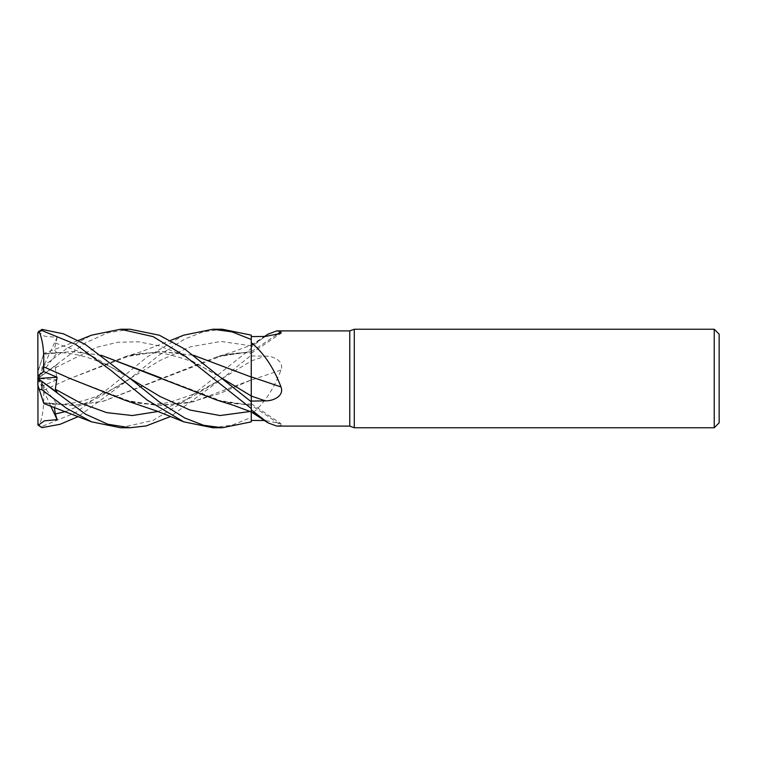 <?xml version="1.0" encoding="UTF-8"?>
<svg xmlns="http://www.w3.org/2000/svg" width="757" height="757" viewBox="0 0 757 757"><rect width="100%" height="100%" fill="white"/><g stroke="black" fill="none" stroke-linecap="round" stroke-linejoin="round"><path stroke-width="0.57" stroke-dasharray="3.79 2.84" d="M43.546 402.724L73.826 405.364L103.605 401.144L223.239 355.288L251.229 351.617L251.229 405.383L251.267 351.617A833.788 801.398 -111.7 0 0 275.86 335.228M217.041 400.16L251.229 405.298L251.267 414.325C263.871 403.954 273.779 389.193 280.979 370.05C284.5 361.089 273.22 355.866 265.338 356.159L251.267 355.913L251.267 380.203M251.267 408.581L251.267 401.816L251.267 408.581M251.248 395.996L251.229 382.266M251.229 379.815L251.229 381.613M223.239 355.288C234.216 353.008 243.546 352.308 251.229 353.197L251.267 351.475M276.788 426.106L280.979 425.349A833.788 801.398 -68.3 0 0 251.267 405.373L223.239 401.712C234.225 403.992 243.555 404.692 251.229 403.803L251.267 350.396M251.267 351.56L251.267 345.078L251.267 347.151L267.987 334.159M251.267 347.151L251.229 380.014L251.267 355.184L221.99 378.774L170.552 416.52M251.267 345.381L251.267 355.184L251.267 345.381M280.979 370.05A833.788 84.973 -14.9 0 1 251.267 380.099L251.267 355.913M251.267 380.099L251.267 411.127A829.909 797.67 -68.3 0 1 265.338 420.542L264.534 420.532M251.267 414.325L251.267 406.604M251.267 405.44L251.267 411.127M280.979 425.349L280.97 423.693L265.338 420.542M251.267 411.922L251.267 405.525M124.763 400.169L156.377 405.336L187.991 402.923L219.615 393.593L251.267 379.948M69.862 378.424L131.056 401.712L161.903 405.421L192.969 401.835L251.229 379.957L251.267 421.829M250.151 411.505L251.248 411.183L251.229 405.449L251.267 411.174M251.229 351.702L251.277 350.236L251.229 351.702M43.811 403.547L43.556 402.781L73.155 405.44L102.753 401.39L217.041 356.84L233.601 351.655L251.258 345.06L251.267 355.184L251.267 348.419M719.15 334.178L719.15 422.822M714.23 329.248L714.23 427.752M354.285 329.248L354.285 427.752M349.772 330.894L349.772 426.106M38.191 331.727L44.398 336.165L57.116 337.357L37.85 378.5L37.85 371.791L37.85 378.585L57.116 364.609L55.346 367.732L57.04 379.768L43.688 385.417L37.85 381.093L37.85 423.646M37.85 423.144L39.146 425.434L41.957 426.446L75.549 412.679L110.73 386.77L147.18 356.925L183.724 335.171M37.973 332.37L37.85 378.5L57.04 352.904L43.688 353.831L72.341 351.598L101.324 355.317M43.688 385.417L43.556 390.252C44.341 405.213 42.799 417.098 38.929 425.917M43.556 390.252L69.691 378.651L124.763 356.831L159.131 351.57L193.499 355.251M43.546 390.243L69.691 378.651L131.056 355.288L162.216 351.57L193.574 355.307M130.119 329.248L107.778 332.787L85.465 342.855L37.888 378.585M212.831 427.752L232.011 425.131L251.267 417.438M57.116 337.357L54.296 349.791L57.04 352.904M223.239 401.712L161.468 378.122M43.688 353.831L37.85 371.791L39.146 367.807L41.957 367.221L66.342 348.845L91.54 335.171M43.518 354.361L43.811 353.453L78.34 340.48M101.239 355.251L72.398 351.541L43.556 354.219L38.929 368.479M217.041 356.84L251.229 351.56L251.267 335.133M222.142 329.248L203.425 331.774L184.689 339.041L159.14 355.156L129.788 378.774L78.34 416.52M57.04 404.096L43.688 403.169L37.85 385.209L37.85 378.5L57.04 404.096L54.305 407.162M120.571 427.752L153.141 420.362L185.588 400.538L251.267 348.457M50.672 405.875L37.954 378.491M251.267 417.523L251.267 421.867M37.85 378.585L37.85 381.093M57.116 392.391L37.85 378.5L57.04 379.768M37.85 378.415L57.116 364.609M251.267 345.873A829.909 797.67 -111.7 0 0 265.338 336.458M251.267 360.919A829.909 84.585 -14.9 0 0 265.338 356.159M157.995 411.505L189.998 397.993L251.267 360.994M65.821 411.505L97.804 397.936L160.153 360.427L190.518 346.791L220.883 341.445L251.267 345.826M41.957 426.446L41.957 427.639M55.346 367.732L97 347.198L117.837 342.259L138.663 341.804L159.49 345.93L180.317 354.134L221.981 378.216C206.093 368.271 193.063 361.666 182.901 358.402L169.663 354.74C157.721 352.071 144.852 352.26 131.056 355.288M221.99 378.784L195.164 393.668L170.136 402.156C157.134 404.891 144.114 404.74 131.056 401.712M55.346 343.025L92.562 356.301L129.788 378.226C103.681 360.332 68.783 348.021 43.528 354.323M129.778 378.784L129.788 378.774C103.681 396.668 68.811 408.979 43.528 402.677M41.957 367.221L41.957 375.131M251.267 345.078L264.534 336.468M251.267 353.32L280.97 333.307M251.267 403.68L280.97 423.693M124.763 356.831L140.745 351.891L170.552 340.48"/><path stroke-width="1.14" d="M265.338 420.542L251.267 420.409L251.267 408.581L251.267 409.849L267.987 422.841L276.788 426.106L349.772 426.106L349.772 330.894L354.285 329.248L714.23 329.248L719.15 334.178L719.15 422.822L714.23 427.752L354.285 427.752L349.772 426.106M251.267 401.816L251.248 395.996L251.267 401.816L184.822 349.109L159.367 335.228L130.119 329.248L120.571 329.248L153.141 336.638L185.588 356.462L251.267 408.543L251.267 376.797M251.229 382.266L251.229 379.815M193.499 355.251L251.229 377.043L251.267 342.675C263.871 353.046 273.779 367.807 280.979 386.95C284.5 395.911 273.22 401.134 265.338 400.841L251.267 401.087M264.534 336.468L267.987 334.159L276.788 330.894L349.772 330.894M276.788 330.894L280.979 331.651L280.97 333.307L265.338 336.458L251.267 336.591M354.285 427.752L354.285 329.248M714.23 427.752L714.23 329.248M251.267 376.901A833.788 84.973 -165.1 0 1 280.979 386.95M170.552 340.48L183.724 335.171L212.831 329.248L232.011 331.869L251.267 339.477L251.267 377.062L251.267 342.675M275.86 335.228A833.788 801.398 -111.7 0 0 280.979 331.651M251.267 408.543L251.267 409.849M251.267 420.428L251.248 411.94L251.267 421.867L222.321 427.752L212.831 427.752L183.724 421.829L147.18 400.075L110.73 370.23L75.549 344.321L41.957 330.554L41.957 329.361L37.973 332.37A4.107 4.107 0 0 0 37.85 333.354L39.146 331.566L41.957 330.554M193.574 355.307L251.267 377.052M212.831 329.248L222.142 329.248M251.267 339.477L251.267 335.133L222.321 329.248M170.552 416.52L146.215 425.907L130.119 427.752L120.571 427.752L91.54 421.829L43.811 403.547M130.119 427.752L107.778 424.213L85.465 414.145L37.888 378.415M37.954 378.491L57.04 377.232L55.346 389.268L57.116 392.391L37.85 378.415L37.85 385.209L39.146 389.193L41.957 389.779L66.342 408.155L91.54 421.829M222.321 427.752L203.595 425.273L184.831 418.025L159.197 401.891L129.788 378.226L85.295 344.416L63.588 333.865L41.957 329.361M78.34 416.52L60.106 424.289L41.957 427.639L38.191 425.273L37.85 423.646A4.107 4.107 0 0 0 37.973 424.63L37.85 333.856M251.229 381.613L251.267 396.006M57.04 377.232L43.688 371.583L43.556 366.748C44.341 351.787 42.799 339.902 38.929 331.083M43.556 366.748L69.691 378.349L124.763 400.169L156.907 411.079L183.724 421.829M43.546 366.757L69.862 378.424M161.468 378.122L101.324 355.317M78.34 340.48L91.54 335.171L120.571 329.248M101.239 355.251L217.041 400.16L233.601 405.345L251.267 411.94M38.191 425.273L44.398 420.835L57.116 419.643L55.346 413.975L54.305 407.162M43.518 402.648L38.929 388.521M57.116 419.643L50.672 405.875M43.688 371.583L37.85 375.907M251.267 396.081A829.909 84.585 -165.1 0 1 265.338 400.841M41.957 389.779L41.957 381.869M221.99 378.216L251.248 395.996M55.346 389.268L81.008 403.273L106.671 412.622L132.333 415.546L157.995 411.505M129.788 378.226L159.878 396.422L189.969 410.029L220.06 415.536L250.151 411.505M55.346 413.975L65.821 411.505M251.267 411.922L267.987 422.841M37.973 332.37L37.85 333.354"/></g></svg>
